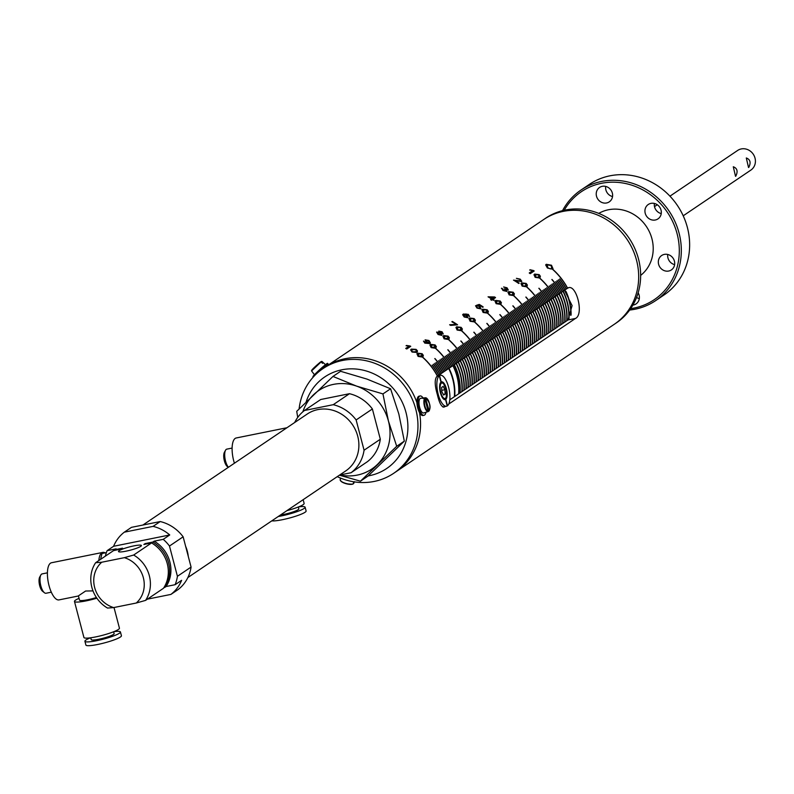 <?xml version="1.0" encoding="UTF-8"?>
<svg xmlns="http://www.w3.org/2000/svg" width="794" height="794" viewBox="0 0 794 794"><rect width="100%" height="100%" fill="white"/><g stroke="black" fill="none" stroke-linecap="round" stroke-linejoin="round"><path stroke-width="1.19" d="M655.675 300.608L664.002 294.991A66.716 61.217 -124 0 0 687.376 227.451A66.716 61.217 -124 0 0 589.317 184.416L580.99 190.044A66.716 61.217 56 0 1 679.059 233.069A66.716 61.217 56 0 1 655.675 300.608A66.716 61.217 56 0 1 629.662 310.037M630.644 308.648A65.138 59.768 -124 0 0 677.093 233.714A65.138 59.768 -124 0 0 625.255 183.454A65.138 59.768 -124 0 0 564.197 210.271M562.529 210.658A66.716 61.217 56 0 1 580.99 190.044M299.1 408.93A63.163 57.952 56 0 1 300.608 400.772A63.163 57.952 56 0 1 322.969 368.624L325.57 366.868A63.163 57.952 -124 0 1 416.949 402.766A63.163 57.952 -124 0 0 345.062 358.729A63.163 57.952 -124 0 0 325.57 366.868L543.701 219.521A63.163 57.952 56 0 1 636.54 260.263A63.163 57.952 56 0 1 614.407 324.2A63.163 57.952 -124 0 0 632.699 249.465A63.163 57.952 -124 0 0 563.184 211.383A63.163 57.952 -124 0 0 543.701 219.521L545.647 218.201A63.163 57.952 56 0 1 638.495 258.943A63.163 57.952 56 0 1 616.362 322.88L396.285 471.547A63.163 57.952 -124 0 0 419.53 412.642A63.163 57.952 -124 0 1 418.646 439.4A63.163 57.952 -124 0 1 396.285 471.547L393.685 473.303A63.163 57.952 56 0 1 337.252 476.648M598.745 213.397A37.507 34.41 56 0 1 651.943 238.796A37.507 34.41 56 0 1 640.639 275.419M602.249 186.332A8.684 7.97 56 0 1 611.807 191.572A8.684 7.97 56 0 1 609.286 201.845A8.684 7.97 56 0 1 606.606 202.966A8.684 7.97 56 0 1 597.048 197.736A8.684 7.97 56 0 1 599.569 187.453A8.684 7.97 56 0 1 602.249 186.332M638.148 292.797A8.684 7.97 56 0 1 636.063 303.904A8.684 7.97 56 0 1 633.384 305.025A8.684 7.97 56 0 1 632.868 305.104M664.33 254.398A8.684 7.97 56 0 1 673.888 259.638A8.684 7.97 56 0 1 671.377 269.91A8.684 7.97 56 0 1 668.697 271.032A8.684 7.97 56 0 1 659.139 265.792A8.684 7.97 56 0 1 661.65 255.519A8.684 7.97 56 0 1 664.33 254.398M661.233 213.596A8.684 7.97 56 0 1 654.584 206.956A8.684 7.97 56 0 1 654.385 203.453M661.035 210.092A8.684 7.97 56 0 1 657.988 218.886A8.684 7.97 56 0 1 645.224 213.288A8.684 7.97 56 0 1 648.261 204.495A8.684 7.97 56 0 1 661.035 210.092M612.541 196.565A8.684 7.97 56 0 1 605.683 186.411M674.622 264.63A8.684 7.97 56 0 1 667.764 254.477M639.309 298.613A8.684 7.97 56 0 1 636.57 297.422M454.188 364.774A51.719 47.451 56 0 1 459.954 392.941A51.719 47.451 56 0 0 454.188 364.774M454.317 364.684A51.719 47.451 56 0 1 460.083 392.851M461.989 391.571A51.719 47.451 -124 0 0 456.213 363.404A51.719 47.451 56 0 1 461.969 391.581M461.86 391.66A51.719 47.451 -124 0 0 456.084 363.493M456.332 363.324A51.719 47.451 56 0 1 462.108 391.492M458.217 362.054A51.719 47.451 56 0 1 463.994 390.221A51.719 47.451 -124 0 0 458.237 362.044M458.346 361.965A51.719 47.451 56 0 1 464.123 390.132M460.232 360.694A51.719 47.451 56 0 1 466.009 388.862A51.719 47.451 -124 0 0 460.252 360.684M460.371 360.605A51.719 47.451 56 0 1 466.138 388.772M462.257 359.325A51.719 47.451 56 0 1 468.023 387.492A51.719 47.451 -124 0 0 462.267 359.325M462.386 359.235A51.719 47.451 56 0 1 468.152 387.403M464.272 357.965A51.719 47.451 56 0 1 470.038 386.132A51.719 47.451 -124 0 0 464.282 357.955M464.401 357.876A51.719 47.451 56 0 1 470.167 386.043M472.063 384.762A51.719 47.451 -124 0 0 466.296 356.595A51.719 47.451 56 0 1 472.053 384.772M466.415 356.516A51.719 47.451 56 0 1 472.182 384.683M468.301 355.246A51.719 47.451 56 0 1 474.068 383.413A51.719 47.451 -124 0 0 468.311 355.236M468.43 355.156A51.719 47.451 56 0 1 474.197 383.323M470.316 353.886A51.719 47.451 56 0 1 476.082 382.053A51.719 47.451 -124 0 0 470.326 353.876M470.445 353.796A51.719 47.451 56 0 1 476.221 381.964M472.331 352.516A51.719 47.451 56 0 1 478.097 380.683M472.46 352.427A51.719 47.451 56 0 1 478.236 380.594M474.346 351.156A51.719 47.451 56 0 1 480.122 379.324A51.719 47.451 -124 0 0 474.365 351.147M474.475 351.067A51.719 47.451 56 0 1 480.251 379.234M476.36 349.797A51.719 47.451 56 0 1 482.137 377.964A51.719 47.451 -124 0 0 476.38 349.787M476.499 349.707A51.719 47.451 56 0 1 482.266 377.875M478.385 348.437A51.719 47.451 56 0 1 484.151 376.604A51.719 47.451 -124 0 0 478.395 348.427M478.514 348.348A51.719 47.451 56 0 1 484.28 376.515M480.4 347.067A51.719 47.451 56 0 1 486.166 375.234A51.719 47.451 -124 0 0 480.41 347.067M480.529 346.988A51.719 47.451 56 0 1 486.295 375.155M488.191 373.865A51.719 47.451 -124 0 0 482.424 345.698A51.719 47.451 56 0 1 488.181 373.875M482.544 345.618A51.719 47.451 56 0 1 488.31 373.785M490.216 372.505A51.719 47.451 -124 0 0 484.439 344.338A51.719 47.451 56 0 1 490.196 372.515M484.558 344.259A51.719 47.451 56 0 1 490.325 372.426M486.444 342.988A51.719 47.451 56 0 1 492.211 371.155A51.719 47.451 -124 0 0 486.454 342.978M486.573 342.899A51.719 47.451 56 0 1 492.349 371.066M494.245 369.786A51.719 47.451 -124 0 0 488.479 341.618A51.719 47.451 56 0 1 494.235 369.796M488.588 341.539A51.719 47.451 56 0 1 494.364 369.706M490.474 340.259A51.719 47.451 56 0 1 496.25 368.426A51.719 47.451 -124 0 0 490.494 340.259M490.613 340.179A51.719 47.451 56 0 1 496.379 368.337M492.488 338.899A51.719 47.451 56 0 1 498.265 367.066A51.719 47.451 -124 0 0 492.508 338.889M492.627 338.81A51.719 47.451 56 0 1 498.394 366.977M494.513 337.539A51.719 47.451 56 0 1 500.28 365.706A51.719 47.451 -124 0 0 494.523 337.529M494.642 337.45A51.719 47.451 56 0 1 500.409 365.617M496.528 336.18A51.719 47.451 56 0 1 502.294 364.347A51.719 47.451 -124 0 0 496.538 336.17M496.657 336.09A51.719 47.451 56 0 1 502.423 364.257M504.319 362.977A51.719 47.451 -124 0 0 498.553 334.81A51.719 47.451 56 0 1 504.309 362.987M498.672 334.731A51.719 47.451 56 0 1 504.438 362.898M500.557 333.45A51.719 47.451 56 0 1 506.324 361.617A51.719 47.451 -124 0 0 500.567 333.44M500.686 333.361A51.719 47.451 56 0 1 506.453 361.528M502.572 332.091A51.719 47.451 56 0 1 508.339 360.258M502.701 332.001A51.719 47.451 56 0 1 508.478 360.168M504.587 330.731A51.719 47.451 56 0 1 510.363 358.898M504.716 330.641A51.719 47.451 56 0 1 510.492 358.809M506.602 329.371A51.719 47.451 56 0 1 512.378 357.538A51.719 47.451 -124 0 0 506.622 329.361M506.741 329.282A51.719 47.451 56 0 1 512.507 357.449M508.617 328.001A51.719 47.451 56 0 1 514.393 356.169A51.719 47.451 -124 0 0 508.636 328.001M508.756 327.922A51.719 47.451 56 0 1 514.522 356.089M510.641 326.642A51.719 47.451 56 0 1 516.408 354.809A51.719 47.451 -124 0 0 510.651 326.632M510.77 326.552A51.719 47.451 56 0 1 516.537 354.719M512.656 325.282A51.719 47.451 56 0 1 518.422 353.449A51.719 47.451 -124 0 0 512.666 325.272M512.785 325.193A51.719 47.451 56 0 1 518.551 353.36M520.457 352.079A51.719 47.451 -124 0 0 514.681 323.912A51.719 47.451 56 0 1 520.437 352.089M514.8 323.833A51.719 47.451 56 0 1 520.566 352M522.472 350.72A51.719 47.451 -124 0 0 516.696 322.553A51.719 47.451 56 0 1 522.452 350.73M516.815 322.473A51.719 47.451 56 0 1 522.591 350.64M518.7 321.193A51.719 47.451 56 0 1 524.467 349.36A51.719 47.451 -124 0 0 518.71 321.193M518.829 321.113A51.719 47.451 56 0 1 524.606 349.281M526.501 347.99A51.719 47.451 -124 0 0 520.735 319.823A51.719 47.451 56 0 1 526.491 348M520.844 319.744A51.719 47.451 56 0 1 526.62 347.911M522.73 318.473A51.719 47.451 56 0 1 528.506 346.641A51.719 47.451 -124 0 0 522.75 318.463M522.869 318.384A51.719 47.451 56 0 1 528.635 346.551M524.755 317.114A51.719 47.451 56 0 1 530.521 345.281A51.719 47.451 -124 0 0 524.765 317.104M524.884 317.024A51.719 47.451 56 0 1 530.65 345.192M526.769 315.754A51.719 47.451 56 0 1 532.536 343.921A51.719 47.451 -124 0 0 526.779 315.744M526.898 315.665A51.719 47.451 56 0 1 532.665 343.832M528.784 314.384A51.719 47.451 56 0 1 534.551 342.551A51.719 47.451 -124 0 0 528.794 314.374M528.913 314.295A51.719 47.451 56 0 1 534.68 342.462M536.585 341.182A51.719 47.451 -124 0 0 530.809 313.015A51.719 47.451 56 0 1 536.565 341.192M530.928 312.935A51.719 47.451 56 0 1 536.694 341.102M532.814 311.665A51.719 47.451 56 0 1 538.58 339.832A51.719 47.451 -124 0 0 532.824 311.655M532.943 311.576A51.719 47.451 56 0 1 538.719 339.743M534.828 310.305A51.719 47.451 56 0 1 540.595 338.472M534.957 310.216A51.719 47.451 56 0 1 540.734 338.383M542.63 337.103A51.719 47.451 -124 0 0 536.863 308.935A51.719 47.451 56 0 1 542.62 337.103M536.982 308.856A51.719 47.451 56 0 1 542.749 337.023M544.644 335.733A51.719 47.451 -124 0 0 538.878 307.566A51.719 47.451 56 0 1 544.634 335.743M538.997 307.486A51.719 47.451 56 0 1 544.763 335.654M540.883 306.216A51.719 47.451 56 0 1 546.649 334.383A51.719 47.451 -124 0 0 540.893 306.206M541.012 306.127A51.719 47.451 56 0 1 546.778 334.294M542.898 304.856A51.719 47.451 56 0 1 548.664 333.023A51.719 47.451 -124 0 0 542.907 304.846M543.027 304.767A51.719 47.451 56 0 1 548.793 332.934M544.912 303.497A51.719 47.451 56 0 1 550.679 331.664A51.719 47.451 -124 0 0 544.922 303.487M545.041 303.407A51.719 47.451 56 0 1 550.808 331.574M552.713 330.294A51.719 47.451 -124 0 0 546.937 302.127A51.719 47.451 56 0 1 552.693 330.294M547.056 302.048A51.719 47.451 56 0 1 552.822 330.215M548.942 300.767A51.719 47.451 56 0 1 554.708 328.934A51.719 47.451 -124 0 0 548.952 300.757M549.071 300.678A51.719 47.451 56 0 1 554.847 328.845M550.957 299.407A51.719 47.451 56 0 1 556.733 327.575A51.719 47.451 -124 0 0 550.976 299.398M551.086 299.318A51.719 47.451 56 0 1 556.862 327.485M558.758 326.205A51.719 47.451 -124 0 0 552.991 298.038A51.719 47.451 56 0 1 558.748 326.215M553.11 297.958A51.719 47.451 56 0 1 558.877 326.126M554.986 296.688A51.719 47.451 56 0 1 560.763 324.855A51.719 47.451 -124 0 0 555.006 296.678M555.125 296.599A51.719 47.451 56 0 1 560.892 324.766M557.011 295.318A51.719 47.451 56 0 1 562.777 323.486M557.14 295.229A51.719 47.451 56 0 1 562.906 323.396M559.026 293.959A51.719 47.451 56 0 1 564.792 322.126A51.719 47.451 -124 0 0 559.036 293.949M559.155 293.869A51.719 47.451 56 0 1 564.921 322.036M561.04 292.599A51.719 47.451 56 0 1 566.807 320.766A51.719 47.451 -124 0 0 561.05 292.589M561.169 292.51A51.719 47.451 56 0 1 566.936 320.677M563.055 291.239A51.719 47.451 56 0 1 568.841 319.198A51.719 47.451 -124 0 0 563.065 291.229M563.184 291.15A51.719 47.451 56 0 1 568.98 319.029M565.735 291.229A51.719 47.451 56 0 1 570.965 315.089M566.023 291.487A51.719 47.451 56 0 1 571.104 314.662M463.875 390.301A51.719 47.451 -124 0 0 458.098 362.133M465.889 388.941A51.719 47.451 -124 0 0 460.123 360.774M467.904 387.571A51.719 47.451 -124 0 0 462.138 359.404M469.919 386.212A51.719 47.451 -124 0 0 464.153 358.044M471.934 384.852A51.719 47.451 -124 0 0 466.167 356.685M473.949 383.492A51.719 47.451 -124 0 0 468.182 355.325M475.963 382.132A51.719 47.451 -124 0 0 470.197 353.965M478.117 380.673A51.719 47.451 -124 0 0 472.341 352.506M477.988 380.763A51.719 47.451 -124 0 0 472.212 352.596M480.003 379.403A51.719 47.451 -124 0 0 474.226 351.236M482.018 378.043A51.719 47.451 -124 0 0 476.251 349.876M484.032 376.684A51.719 47.451 -124 0 0 478.266 348.516M486.047 375.314A51.719 47.451 -124 0 0 480.281 347.157M488.062 373.954A51.719 47.451 -124 0 0 482.295 345.787M490.077 372.594A51.719 47.451 -124 0 0 484.31 344.427M492.101 371.235A51.719 47.451 -124 0 0 486.325 343.068M494.116 369.875A51.719 47.451 -124 0 0 488.34 341.708M496.131 368.505A51.719 47.451 -124 0 0 490.355 340.338M498.146 367.146A51.719 47.451 -124 0 0 492.379 338.978M500.16 365.786A51.719 47.451 -124 0 0 494.394 337.619M502.175 364.426A51.719 47.451 -124 0 0 496.409 336.259M504.19 363.066A51.719 47.451 -124 0 0 498.424 334.899M506.205 361.697A51.719 47.451 -124 0 0 500.438 333.53M508.359 360.248A51.719 47.451 -124 0 0 502.582 332.081M508.229 360.337A51.719 47.451 -124 0 0 502.453 332.17M510.373 358.888A51.719 47.451 -124 0 0 504.607 330.721M510.244 358.977A51.719 47.451 -124 0 0 504.468 330.81M512.259 357.618A51.719 47.451 -124 0 0 506.483 329.45M514.274 356.248A51.719 47.451 -124 0 0 508.507 328.091M516.289 354.888A51.719 47.451 -124 0 0 510.522 326.721M518.303 353.529A51.719 47.451 -124 0 0 512.537 325.361M520.318 352.169A51.719 47.451 -124 0 0 514.552 324.002M522.333 350.809A51.719 47.451 -124 0 0 516.566 322.642M524.358 349.439A51.719 47.451 -124 0 0 518.581 321.272M526.372 348.08A51.719 47.451 -124 0 0 520.596 319.913M528.387 346.72A51.719 47.451 -124 0 0 522.621 318.553M530.402 345.36A51.719 47.451 -124 0 0 524.636 317.193M532.417 344.001A51.719 47.451 -124 0 0 526.65 315.833M534.431 342.631A51.719 47.451 -124 0 0 528.665 314.464M536.446 341.271A51.719 47.451 -124 0 0 530.68 313.104M538.461 339.911A51.719 47.451 -124 0 0 532.695 311.744M540.615 338.462A51.719 47.451 -124 0 0 534.838 310.295M540.486 338.552A51.719 47.451 -124 0 0 534.709 310.385M542.501 337.192A51.719 47.451 -124 0 0 536.724 309.025M544.515 335.822A51.719 47.451 -124 0 0 538.749 307.655M546.53 334.463A51.719 47.451 -124 0 0 540.764 306.295M548.545 333.103A51.719 47.451 -124 0 0 542.778 304.936M550.56 331.743A51.719 47.451 -124 0 0 544.793 303.576M552.574 330.373A51.719 47.451 -124 0 0 546.808 302.206M554.599 329.014A51.719 47.451 -124 0 0 548.823 300.847M556.614 327.654A51.719 47.451 -124 0 0 550.837 299.487M558.629 326.294A51.719 47.451 -124 0 0 552.852 298.127M560.643 324.935A51.719 47.451 -124 0 0 554.877 296.767M562.787 323.476A51.719 47.451 -124 0 0 557.021 295.308M562.658 323.565A51.719 47.451 -124 0 0 556.892 295.398M564.673 322.205A51.719 47.451 -124 0 0 558.907 294.038M566.688 320.845A51.719 47.451 -124 0 0 560.921 292.678M568.722 319.327A51.719 47.451 -124 0 0 562.936 291.319M570.985 315.039A51.719 47.451 -124 0 0 565.765 291.249M570.846 315.436A51.719 47.451 -124 0 0 565.477 291.011M458.654 393.824A51.719 47.451 -124 0 0 452.888 365.657M453.93 364.952A51.719 47.451 56 0 1 459.696 393.119M448.987 368.287A51.719 47.451 56 0 1 454.754 396.454M748.772 167.415C751.124 162.631 750.29 159.485 746.3 157.966L748.534 167.524M735.77 176.208C738.112 171.415 737.289 168.268 733.289 166.76L735.532 176.308M683.207 215.799L750.866 170.095A11.841 10.868 -124 0 0 754.3 156.081A11.841 10.868 -124 0 0 741.268 148.935A11.841 10.868 -124 0 0 737.844 150.314L711.831 167.881A11.841 10.868 56 0 0 711.603 168.04L669.947 196.168M448.769 404.037L575.471 318.444C584.414 314.464 576.007 282.346 567.531 288.212L436.819 376.515C434.507 379.423 434.705 385.507 437.405 394.777C439.519 403.878 441.97 407.868 444.749 406.746L443.945 407.104M568.425 287.845L567.531 288.212M432.244 365.061L432.115 365.151A63.163 57.952 -124 0 1 438.596 375.036L438.725 374.947A63.163 57.952 -124 0 0 432.244 365.061L432.115 365.151M439.896 374.153L439.995 374.083A63.123 57.922 -124 0 0 433.514 364.198L433.415 364.267A63.163 57.952 -124 0 1 439.896 374.163L440.025 374.073A63.163 57.952 -124 0 0 433.544 364.178L433.415 364.267M434.844 363.305L434.715 363.394A63.163 57.952 -124 0 1 441.196 373.279L441.325 373.19A63.163 57.952 -124 0 0 434.844 363.305L434.715 363.394M436.144 362.421L436.015 362.511A63.163 57.952 -124 0 1 442.496 372.406L442.625 372.317A63.163 57.952 -124 0 0 436.144 362.421L436.015 362.511M560.862 292.45L560.991 292.361A63.163 57.952 -124 0 0 551.989 279.438L551.86 279.528A63.163 57.952 -124 0 1 560.862 292.45L560.991 292.361M567.363 288.053L567.492 287.964A63.163 57.952 -124 0 0 552.952 269.464L552.822 269.553A63.163 57.952 -124 0 1 567.363 288.053M416.919 353.826L417.604 353.181L422.09 353.737L423.361 355.375L422.487 357.082L418.091 356.407L416.929 353.806L417.624 353.151L422.11 353.707L423.341 355.404L422.468 357.102M423.063 356.566L422.487 357.082M416.056 349.36L417.446 350.819L416.632 352.437L412.046 352.06L410.627 349.896L411.391 349.102L416.056 349.36L417.426 350.849L417.326 351.772M417.426 350.849L416.632 352.437M405.714 348.447L408.811 346.363L406.478 345.45L410.032 345.995A63.163 57.952 -124 0 1 410.746 346.313L406.796 348.983A63.163 57.952 -124 0 0 405.714 348.447L408.791 346.392M429.921 345.033L430.606 344.398L435.092 344.953L436.363 346.581L435.499 348.288L431.102 347.613L429.931 345.023L430.626 344.368L435.112 344.924L436.343 346.611L435.469 348.318M436.075 347.782L435.499 348.288M424.592 341.678L425.316 342.909L428.562 343.157L426.269 342.184L425.098 339.852L428.949 340.497L430.388 342.968L429.752 343.584L424.82 343.127L423.5 341.092L424.542 341.757M425.078 339.882L428.929 340.537L430.378 342.988M423.48 341.132L425.296 342.939L428.641 343.117M448.124 336.13L449.374 337.797L448.501 339.504L444.104 338.83L442.943 336.239L443.638 335.574L448.124 336.13L449.354 337.827L448.481 339.534M449.076 338.998L448.501 339.504M438.784 331.118L442.06 331.773L443.251 333.946L441.305 333.688L441.831 335.415L438.07 334.492L436.611 332.071L439.211 332.358L438.794 331.088L442.04 331.813L443.231 333.976M436.591 332.11L439.211 332.358M461.125 327.346L462.376 329.014L461.513 330.721L457.116 330.046L455.945 327.446L456.649 326.791L461.125 327.346L462.356 329.044L461.493 330.751M462.088 330.215L461.513 330.721M457.562 324.796A63.163 57.952 -124 0 0 452.322 321.461L452.302 321.491A63.123 57.922 -124 0 1 457.523 324.815L450.674 325.381A63.163 57.952 -124 0 0 449.642 324.756L456.103 324.418A63.163 57.952 -124 0 0 451.865 321.769L452.322 321.461M474.137 318.563L475.388 320.23L474.514 321.937L470.117 321.262L468.956 318.662L469.651 318.007L474.137 318.563L475.368 320.26L474.494 321.957M475.09 321.421L474.514 321.937M468.529 315.853L467.775 314.553L465.959 313.977L464.411 314.434L466.882 315.317L467.984 317.749L464.212 317.005L462.654 314.722L463.329 314.027L468.311 314.355L469.582 316.508L468.529 315.853M487.139 309.779L488.389 311.437L487.526 313.144L483.129 312.469L481.958 309.878L482.663 309.223L487.139 309.779L488.37 311.466L487.506 313.173M488.102 312.637L487.526 313.144M476.638 306.345L477.402 307.794L480.023 308.251L479.248 306.583L476.46 305.313L479.248 304.42A63.163 57.952 -124 0 1 483.199 306.96L482.742 307.268A63.163 57.952 -124 0 0 479.655 305.253L478.325 305.68L479.943 306.494L481.045 308.926L477.005 308.082L475.546 305.769L476.559 306.484M480.023 308.251L477.383 307.834L475.527 305.809M500.151 300.986L501.401 302.653L500.528 304.36L496.131 303.685L494.97 301.095L495.664 300.43L500.151 300.986L501.381 302.683L500.508 304.39M501.103 303.854L500.528 304.36M494.602 296.966A63.163 57.952 -124 0 1 495.555 297.591L493.024 299.308A63.163 57.952 -124 0 1 494.146 300.082L493.689 300.39A63.163 57.952 -124 0 0 492.568 299.616L491.605 300.261A63.163 57.952 -124 0 0 490.593 299.596L491.555 298.941A63.163 57.952 -124 0 0 488.052 296.827L494.602 296.966L488.072 296.837M513.152 292.202L514.403 293.869L513.539 295.576L509.143 294.902L507.971 292.301L508.676 291.646L513.152 292.202L514.383 293.899L513.519 295.606M514.115 295.07L513.539 295.576M502.652 288.778L503.446 290.247L505.907 290.773L504.319 288.817L507.316 289.314L506.641 288.093L503.614 286.971L507.019 287.795L508.299 290.009L506.413 289.81L506.909 291.458L503.029 290.515L501.56 288.202L502.612 288.847M505.887 290.803L503.436 290.276L502.642 288.808L501.421 288.391M507.297 289.344L504.299 288.847M526.164 283.418L527.414 285.086L526.541 286.793L522.144 286.118L520.983 283.518L521.678 282.863L526.164 283.418L527.395 285.115L526.521 286.813M527.117 286.277L526.541 286.793M521.598 281.542L515.395 280.669A63.163 57.952 -124 0 1 519.197 283.16L518.74 283.468A63.163 57.952 -124 0 0 513.5 280.133L520.586 280.877L519.792 279.399L516.418 278.327L520.239 279.151L521.777 281.354M539.166 274.635L540.416 276.292L539.553 277.999L535.156 277.324L533.985 274.734L534.69 274.079L539.166 274.635L540.396 276.322L539.533 278.029M540.128 277.493L539.553 277.999M533.538 270.556A63.163 57.952 -124 0 1 534.193 270.982L530.243 273.652A63.163 57.952 -124 0 0 529.231 272.987L532.317 270.903L530.104 269.742L533.538 270.556L529.667 270.059M545.657 264.928L546.282 264.323L551.483 265.265L553.051 268.799L552.564 269.226L547.403 268.005L545.667 264.908L546.302 264.293L551.502 265.236L553.031 268.809M442.655 358.034L442.516 358.114A63.163 57.952 -124 0 1 448.997 368.009L449.136 367.92A63.163 57.952 -124 0 0 442.655 358.034L442.526 358.124M449.156 353.638L449.027 353.727A63.163 57.952 -124 0 1 455.508 363.612L455.637 363.533A63.163 57.952 -124 0 0 449.156 353.638L449.027 353.727M455.657 349.241L455.528 349.33A63.163 57.952 -124 0 1 462.009 359.225L462.138 359.136A63.163 57.952 -124 0 0 455.657 349.241L455.528 349.33M462.158 344.854L462.029 344.933A63.163 57.952 -124 0 1 468.51 354.829L468.639 354.739A63.163 57.952 -124 0 0 462.158 344.854L462.029 344.943M475.011 350.432L475.11 350.362A63.123 57.922 -124 0 0 468.639 340.477L468.529 340.547A63.163 57.952 -124 0 1 475.011 350.432L475.149 350.353A63.163 57.952 -124 0 0 468.668 340.457L468.539 340.547M475.169 336.061L475.04 336.15A63.163 57.952 -124 0 1 481.521 346.045L481.65 345.956A63.163 57.952 -124 0 0 475.169 336.061L475.04 336.15M488.022 341.648L488.121 341.579A63.123 57.922 -124 0 0 481.64 331.694L481.541 331.763A63.163 57.952 -124 0 1 488.022 341.648L488.151 341.559A63.163 57.952 -124 0 0 481.67 331.674L481.541 331.763M494.523 337.252L494.622 337.182A63.123 57.922 -124 0 0 488.151 327.297L488.042 327.366A63.163 57.952 -124 0 1 494.523 337.261L494.652 337.172A63.163 57.952 -124 0 0 488.171 327.277L488.042 327.366M501.024 332.865L501.123 332.795A63.123 57.922 -124 0 0 494.652 322.91L494.553 322.969A63.163 57.952 -124 0 1 501.034 332.865L501.163 332.775A63.163 57.952 -124 0 0 494.682 322.89L494.553 322.979M507.535 328.468L507.634 328.398A63.123 57.922 -124 0 0 501.153 318.513L501.054 318.583A63.163 57.952 -124 0 1 507.535 328.468L507.664 328.388A63.163 57.952 -124 0 0 501.183 318.493L501.054 318.583M507.684 314.096L507.555 314.186A63.163 57.952 -124 0 1 514.036 324.081L514.165 323.992A63.163 57.952 -124 0 0 507.684 314.096L507.555 314.186M520.536 319.684L520.636 319.615A63.123 57.922 -124 0 0 514.165 309.729L514.055 309.789A63.163 57.952 -124 0 1 520.536 319.684L520.666 319.595A63.163 57.952 -124 0 0 514.184 309.71L514.055 309.799M520.695 305.313L520.566 305.402A63.163 57.952 -124 0 1 527.047 315.287L527.176 315.208A63.163 57.952 -124 0 0 520.695 305.313L520.566 305.402M527.196 300.916L527.067 301.005A63.163 57.952 -124 0 1 533.548 310.901L533.677 310.811A63.163 57.952 -124 0 0 527.196 300.916L527.067 301.005M533.697 296.529L533.568 296.619A63.163 57.952 -124 0 1 540.049 306.504L540.178 306.415A63.163 57.952 -124 0 0 533.697 296.529L533.568 296.619M540.198 292.132L540.069 292.222A63.163 57.952 -124 0 1 546.55 302.117L546.679 302.028A63.163 57.952 -124 0 0 540.198 292.132L540.079 292.222M546.709 287.746L546.58 287.825A63.163 57.952 -124 0 1 553.061 297.72L553.19 297.631A63.163 57.952 -124 0 0 546.709 287.746L546.58 287.835M553.21 283.349L553.081 283.438A63.163 57.952 -124 0 1 559.562 293.323L559.691 293.244A63.163 57.952 -124 0 0 553.21 283.349L553.081 283.438M559.71 278.952L559.581 279.041A63.163 57.952 -124 0 1 566.062 288.937L566.191 288.847A63.163 57.952 -124 0 0 559.71 278.952L559.581 279.041M445.097 370.639L445.196 370.57A63.123 57.922 -124 0 0 438.725 360.684L438.616 360.754A63.163 57.952 -124 0 1 445.097 370.649L445.226 370.56A63.163 57.952 -124 0 0 438.745 360.665L438.616 360.754M445.255 356.268L445.126 356.357A63.163 57.952 -124 0 1 451.607 366.252L451.736 366.163A63.163 57.952 -124 0 0 445.255 356.268L445.126 356.367M458.108 361.856L458.207 361.786A63.123 57.922 -124 0 0 451.726 351.901L451.627 351.97A63.163 57.952 -124 0 1 458.108 361.856L458.237 361.766A63.163 57.952 -124 0 0 451.756 351.881L451.627 351.97M458.257 347.484L458.128 347.574A63.163 57.952 -124 0 1 464.609 357.469L464.738 357.379A63.163 57.952 -124 0 0 458.257 347.484L458.128 347.574M471.11 353.072L471.209 353.002A63.123 57.922 -124 0 0 464.738 343.117L464.629 343.177A63.163 57.952 -124 0 1 471.11 353.072L471.239 352.983A63.163 57.952 -124 0 0 464.758 343.097L464.639 343.187M471.269 338.701L471.14 338.79A63.163 57.952 -124 0 1 477.621 348.675L477.75 348.596A63.163 57.952 -124 0 0 471.269 338.701L471.14 338.79M477.77 334.304L477.641 334.393A63.163 57.952 -124 0 1 484.122 344.288L484.251 344.199A63.163 57.952 -124 0 0 477.77 334.304L477.641 334.393M484.271 329.917L484.142 330.006A63.163 57.952 -124 0 1 490.623 339.892L490.752 339.802A63.163 57.952 -124 0 0 484.271 329.917L484.142 330.006M490.771 325.52L490.642 325.609A63.163 57.952 -124 0 1 497.123 335.505L497.252 335.415A63.163 57.952 -124 0 0 490.771 325.52L490.652 325.609M497.282 321.123L497.153 321.213A63.163 57.952 -124 0 1 503.634 331.108L503.763 331.019A63.163 57.952 -124 0 0 497.282 321.123L497.153 321.223M503.783 316.737L503.654 316.826A63.163 57.952 -124 0 1 510.135 326.711L510.264 326.622A63.163 57.952 -124 0 0 503.783 316.737L503.654 316.826M510.284 312.34L510.155 312.429A63.163 57.952 -124 0 1 516.636 322.324L516.765 322.235A63.163 57.952 -124 0 0 510.284 312.34L510.155 312.429M516.785 307.953L516.656 308.032A63.163 57.952 -124 0 1 523.137 317.928L523.266 317.838A63.163 57.952 -124 0 0 516.785 307.953L516.666 308.042M523.296 303.556L523.167 303.645A63.163 57.952 -124 0 1 529.648 313.531L529.777 313.451A63.163 57.952 -124 0 0 523.296 303.556L523.167 303.645M529.797 299.159L529.667 299.249A63.163 57.952 -124 0 1 536.149 309.144L536.278 309.055A63.163 57.952 -124 0 0 529.797 299.159L529.667 299.249M536.297 294.773L536.168 294.862A63.163 57.952 -124 0 1 542.649 304.747L542.778 304.658A63.163 57.952 -124 0 0 536.297 294.773L536.168 294.862M542.808 290.376L542.669 290.465A63.163 57.952 -124 0 1 549.15 300.36L549.289 300.271A63.163 57.952 -124 0 0 542.808 290.376L542.679 290.465M555.651 295.964L555.76 295.894A63.123 57.922 -124 0 0 549.279 286.009L549.18 286.068A63.163 57.952 -124 0 1 555.661 295.964L555.79 295.874A63.163 57.952 -124 0 0 549.309 285.979L549.18 286.078M555.81 281.592L555.681 281.681A63.163 57.952 -124 0 1 562.162 291.567L562.291 291.477A63.163 57.952 -124 0 0 555.81 281.592L555.681 281.681M440.045 359.791L439.916 359.871A63.163 57.952 -124 0 1 446.397 369.766L446.526 369.676A63.163 57.952 -124 0 0 440.045 359.791L439.926 359.881M446.556 355.394L446.427 355.484A63.163 57.952 -124 0 1 452.908 365.369L453.037 365.29A63.163 57.952 -124 0 0 446.556 355.394L446.427 355.484M453.056 350.998L452.927 351.087A63.163 57.952 -124 0 1 459.408 360.982L459.537 360.893A63.163 57.952 -124 0 0 453.056 350.998L452.927 351.087M459.557 346.611L459.428 346.7A63.163 57.952 -124 0 1 465.909 356.585L466.038 356.496A63.163 57.952 -124 0 0 459.557 346.611L459.428 346.7M466.058 342.214L465.929 342.303A63.163 57.952 -124 0 1 472.41 352.199L472.539 352.109A63.163 57.952 -124 0 0 466.058 342.214L465.939 342.303M472.569 337.817L472.44 337.907A63.163 57.952 -124 0 1 478.921 347.802L479.05 347.712A63.163 57.952 -124 0 0 472.569 337.817L472.44 337.916M479.07 333.43L478.941 333.52A63.163 57.952 -124 0 1 485.422 343.405L485.551 343.316A63.163 57.952 -124 0 0 479.07 333.43L478.941 333.52M485.571 329.034L485.442 329.123A63.163 57.952 -124 0 1 491.923 339.018L492.052 338.929A63.163 57.952 -124 0 0 485.571 329.034L485.442 329.123M492.082 324.647L491.943 324.726A63.163 57.952 -124 0 1 498.424 334.621L498.563 334.532A63.163 57.952 -124 0 0 492.082 324.647L491.952 324.736M498.582 320.25L498.453 320.339A63.163 57.952 -124 0 1 504.934 330.225L505.063 330.145A63.163 57.952 -124 0 0 498.582 320.25L498.453 320.339M505.083 315.853L504.954 315.943A63.163 57.952 -124 0 1 511.435 325.838L511.564 325.748A63.163 57.952 -124 0 0 505.083 315.853L504.954 315.943M511.584 311.466L511.455 311.556A63.163 57.952 -124 0 1 517.936 321.441L518.065 321.352A63.163 57.952 -124 0 0 511.584 311.466L511.455 311.556M524.437 317.044L524.536 316.975A63.123 57.922 -124 0 0 518.065 307.089L517.956 307.159A63.163 57.952 -124 0 1 524.437 317.054L524.576 316.965A63.163 57.952 -124 0 0 518.095 307.07L517.966 307.159M524.596 302.673L524.467 302.762A63.163 57.952 -124 0 1 530.948 312.657L531.077 312.568A63.163 57.952 -124 0 0 524.596 302.673L524.467 302.772M537.449 308.261L537.548 308.191A63.123 57.922 -124 0 0 531.067 298.306L530.968 298.375A63.163 57.952 -124 0 1 537.449 308.261L537.578 308.171A63.163 57.952 -124 0 0 531.097 298.286L530.968 298.375M537.598 293.889L537.469 293.978A63.163 57.952 -124 0 1 543.95 303.874L544.079 303.784A63.163 57.952 -124 0 0 537.598 293.889L537.469 293.978M550.45 299.477L550.55 299.407A63.123 57.922 -124 0 0 544.079 289.522L543.969 289.582A63.163 57.952 -124 0 1 550.45 299.477L550.589 299.388A63.163 57.952 -124 0 0 544.108 289.502L543.979 289.592M550.609 285.106L550.48 285.195A63.163 57.952 -124 0 1 556.961 295.08L557.09 295.001A63.163 57.952 -124 0 0 550.609 285.106L550.48 285.195M563.462 290.683L563.561 290.624A63.123 57.922 -124 0 0 557.08 280.739L556.981 280.798A63.163 57.952 -124 0 1 563.462 290.693L563.591 290.604A63.163 57.952 -124 0 0 557.11 280.709L556.981 280.798M441.355 358.908L441.216 358.997A63.163 57.952 -124 0 1 447.697 368.892L447.836 368.803A63.163 57.952 -124 0 0 441.355 358.908L441.226 358.997M447.856 354.511L447.727 354.6A63.163 57.952 -124 0 1 454.208 364.496L454.337 364.406A63.163 57.952 -124 0 0 447.856 354.511L447.727 354.61M454.357 350.124L454.228 350.214A63.163 57.952 -124 0 1 460.709 360.099L460.838 360.01A63.163 57.952 -124 0 0 454.357 350.124L454.228 350.214M460.857 345.727L460.728 345.817A63.163 57.952 -124 0 1 467.209 355.712L467.338 355.623A63.163 57.952 -124 0 0 460.857 345.727L460.728 345.817M467.368 341.341L467.229 341.42A63.163 57.952 -124 0 1 473.71 351.315L473.849 351.226A63.163 57.952 -124 0 0 467.368 341.341L467.239 341.43M473.869 336.944L473.74 337.033A63.163 57.952 -124 0 1 480.221 346.918L480.35 346.839A63.163 57.952 -124 0 0 473.869 336.944L473.74 337.033M480.37 332.547L480.241 332.636A63.163 57.952 -124 0 1 486.722 342.532L486.851 342.442A63.163 57.952 -124 0 0 480.37 332.547L480.241 332.636M486.871 328.16L486.742 328.25A63.163 57.952 -124 0 1 493.223 338.135L493.352 338.046A63.163 57.952 -124 0 0 486.871 328.16L486.742 328.25M493.382 323.763L493.243 323.853A63.163 57.952 -124 0 1 499.724 333.748L499.863 333.659A63.163 57.952 -124 0 0 493.382 323.763L493.253 323.853M506.235 329.351L506.334 329.282A63.123 57.922 -124 0 0 499.853 319.396L499.754 319.456A63.163 57.952 -124 0 1 506.235 329.351L506.364 329.262A63.163 57.952 -124 0 0 499.883 319.367L499.754 319.466M506.383 314.98L506.254 315.069A63.163 57.952 -124 0 1 512.735 324.954L512.864 324.865A63.163 57.952 -124 0 0 506.383 314.98L506.254 315.069M519.236 320.558L519.336 320.488A63.123 57.922 -124 0 0 512.864 310.603L512.755 310.672A63.163 57.952 -124 0 1 519.236 320.568L519.365 320.478A63.163 57.952 -124 0 0 512.884 310.583L512.755 310.672M519.395 306.196L519.256 306.276A63.163 57.952 -124 0 1 525.737 316.171L525.876 316.081A63.163 57.952 -124 0 0 519.395 306.196L519.266 306.286M532.248 311.774L532.347 311.705A63.123 57.922 -124 0 0 525.866 301.819L525.767 301.889A63.163 57.952 -124 0 1 532.248 311.774L532.377 311.695A63.163 57.952 -124 0 0 525.896 301.799L525.767 301.889M532.397 297.403L532.268 297.492A63.163 57.952 -124 0 1 538.749 307.387L538.878 307.298A63.163 57.952 -124 0 0 532.397 297.403L532.268 297.492M545.25 302.99L545.349 302.921A63.123 57.922 -124 0 0 538.878 293.036L538.769 293.105A63.163 57.952 -124 0 1 545.25 302.99L545.379 302.901A63.163 57.952 -124 0 0 538.898 293.016L538.769 293.105M545.409 288.619L545.279 288.708A63.163 57.952 -124 0 1 551.761 298.604L551.89 298.514A63.163 57.952 -124 0 0 545.409 288.619L545.279 288.708M551.909 284.222L551.78 284.312A63.163 57.952 -124 0 1 558.261 294.207L558.39 294.117A63.163 57.952 -124 0 0 551.909 284.222L551.78 284.321M558.41 279.835L558.281 279.925A63.163 57.952 -124 0 1 564.762 289.81L564.891 289.721A63.163 57.952 -124 0 0 558.41 279.835L558.281 279.925M547.85 301.234L547.979 301.144A63.163 57.952 -124 0 0 538.977 288.222L538.848 288.311A63.163 57.952 -124 0 1 547.85 301.234L547.979 301.144M534.848 310.017L534.977 309.928A63.163 57.952 -124 0 0 525.975 297.016L525.836 297.105A63.163 57.952 -124 0 1 534.848 310.017L534.977 309.928M521.837 318.811L521.966 318.722A63.163 57.952 -124 0 0 512.964 305.799L512.835 305.889A63.163 57.952 -124 0 1 521.837 318.811L521.966 318.722A63.123 57.922 -124 0 0 512.934 305.819L512.964 305.799M508.835 327.594L508.964 327.505A63.163 57.952 -124 0 0 499.962 314.583L499.823 314.672A63.163 57.952 -124 0 1 508.835 327.594L508.964 327.505A63.123 57.922 -124 0 0 499.932 314.613L499.962 314.583M495.823 336.378L495.952 336.289A63.163 57.952 -124 0 0 486.95 323.366L486.821 323.456A63.163 57.952 -124 0 1 495.823 336.378L495.952 336.289M482.821 345.162L482.951 345.072A63.163 57.952 -124 0 0 473.949 332.16L473.81 332.249A63.163 57.952 -124 0 1 482.821 345.162L482.951 345.072M469.81 353.955L469.939 353.866A63.163 57.952 -124 0 0 460.937 340.944L460.808 341.033A63.163 57.952 -124 0 1 469.81 353.955M456.808 362.739L456.937 362.65A63.163 57.952 -124 0 0 447.925 349.727L447.796 349.817A63.163 57.952 -124 0 1 456.808 362.739M443.796 371.523L443.925 371.433A63.163 57.952 -124 0 0 434.923 358.511L434.794 358.6A63.163 57.952 -124 0 1 443.796 371.523L443.925 371.433M554.361 296.837L554.49 296.757A63.163 57.952 -124 0 0 539.94 278.247L539.811 278.337A63.163 57.952 -124 0 1 554.361 296.837M526.809 287.12A63.163 57.952 -124 0 1 541.349 305.63L541.478 305.541A63.163 57.952 -124 0 0 526.938 287.031L526.938 287.031M513.797 295.904A63.163 57.952 -124 0 1 528.347 314.414L528.476 314.325A63.163 57.952 -124 0 0 513.926 295.825L513.926 295.825M515.336 323.198L515.465 323.108A63.163 57.952 -124 0 0 500.925 304.608L500.796 304.697A63.163 57.952 -124 0 1 515.336 323.198M502.334 331.981L502.463 331.902A63.163 57.952 -124 0 0 487.913 313.392L487.784 313.481A63.163 57.952 -124 0 1 502.334 331.981M489.322 340.775L489.451 340.686A63.163 57.952 -124 0 0 474.911 322.175L474.782 322.265A63.163 57.952 -124 0 1 489.322 340.775L489.451 340.686M476.321 349.558L476.45 349.469A63.163 57.952 -124 0 0 461.9 330.969L461.771 331.048A63.163 57.952 -124 0 1 476.321 349.558L476.45 349.469M463.309 358.342L463.438 358.253A63.163 57.952 -124 0 0 448.898 339.753L448.769 339.842A63.163 57.952 -124 0 1 463.309 358.342L463.438 358.253M450.307 367.126L450.436 367.046A63.163 57.952 -124 0 0 435.886 348.536L435.757 348.626A63.163 57.952 -124 0 1 450.307 367.126L450.436 367.046M437.296 375.919L437.425 375.83A63.163 57.952 -124 0 0 422.884 357.32L422.755 357.409A63.163 57.952 -124 0 1 437.296 375.919L437.425 375.83M564.465 290.286L572.107 305.63L568.008 319.952L449.801 399.809M438.695 374.967A63.123 57.922 -124 0 0 432.214 365.081M441.295 373.21A63.123 57.922 -124 0 0 434.814 363.324M442.496 372.396L442.625 372.317A63.123 57.922 -124 0 0 436.114 362.441M560.961 292.381A63.123 57.922 -124 0 0 551.959 279.468L551.989 279.438M417.892 354.531L418.597 353.876L418.527 356.149L422.209 355.712L421.545 356.308L421.664 353.945L418.597 353.876M418.577 353.906L418.507 356.178L421.545 356.308M410.617 349.906L411.381 349.142L416.046 349.39M411.669 350.482L412.463 351.831L415.619 351.782L416.364 351.067L415.609 349.608L412.443 349.717L411.689 350.452L412.483 351.802L415.639 351.752L416.354 351.087M406.052 345.767L410.032 345.995A63.123 57.922 -124 0 1 410.716 346.343M430.904 345.747L431.608 345.092L431.539 347.365L435.221 346.928L434.556 347.514L434.675 345.162L431.608 345.092M431.589 345.122L431.509 347.395L434.556 347.514M426.09 340.517L426.884 342.085L429.326 342.522L428.7 340.874L425.921 340.676M426.884 342.085L429.326 342.522M426.11 340.477L426.904 342.055M442.933 336.249L443.618 335.614L448.104 336.16M443.906 336.954L444.61 336.309L444.541 338.581L448.213 338.155L447.588 338.701L447.677 336.378L444.61 336.309M444.59 336.338L444.521 338.611L447.558 338.73M441.305 333.688L441.811 335.455M437.474 332.885L438.477 334.214L440.988 334.572M437.633 332.716L438.457 334.254L440.968 334.602M439.697 331.862L440.452 332.885L442.377 333.133M439.826 331.733L440.432 332.914L442.357 333.162M442.228 333.291L441.653 332.051L439.846 331.694M440.809 334.76L440.025 333.143L437.653 332.686M455.935 327.465L456.619 326.82L461.106 327.376M456.917 328.17L457.622 327.525L457.552 329.788L460.57 329.947L461.225 329.371L460.589 329.917L460.689 327.594L457.622 327.525M457.602 327.555L457.523 329.818L460.57 329.947M449.622 324.786L456.103 324.418M468.946 318.682L469.631 318.037L474.117 318.593M469.919 319.387L470.634 318.731L470.554 321.004L473.571 321.163L474.226 320.587L473.601 321.133L473.69 318.801L470.634 318.731M470.604 318.761L470.534 321.034L473.571 321.163M464.411 314.434L466.872 315.347L467.964 317.789M462.644 314.732L463.309 314.057L468.291 314.394L469.562 316.538M463.587 315.268L464.569 316.697L467.18 316.866M463.785 315.049L464.55 316.727L467.16 316.895M466.951 317.104L466.277 315.456L463.805 315.019M481.948 309.888L482.643 309.253L487.119 309.809M482.931 310.603L483.635 309.948L483.566 312.221L486.583 312.37L487.248 311.784M483.615 309.978L483.536 312.25L487.238 311.794M486.583 312.37L486.702 310.017L483.635 309.948M476.45 305.353L479.248 304.42M483.169 306.99A63.123 57.922 -124 0 0 479.229 304.459M478.325 305.68L479.923 306.524L481.025 308.965M494.96 301.105L495.645 300.469L500.131 301.015M495.932 301.809L496.647 301.164L496.568 303.437L499.585 303.586L500.25 303M496.617 301.194L496.548 303.467L500.24 303.01M499.585 303.586L499.704 301.234L496.647 301.164M491.555 298.941L490.603 299.606M495.525 297.621A63.123 57.922 -124 0 0 494.583 296.996M493.024 299.308L493.005 299.338A63.123 57.922 -124 0 1 494.116 300.102M491.992 298.673A63.123 57.922 -124 0 0 489.531 297.154L489.551 297.115A63.163 57.952 -124 0 1 492.012 298.633L493.769 297.442L492.012 298.633M493.769 297.442L489.551 297.115M507.962 292.321L508.656 291.676L513.132 292.232M508.944 293.026L509.649 292.381L509.55 294.673L512.596 294.802L513.271 294.197L512.616 294.773L512.716 292.45L509.649 292.381L509.579 294.643L512.596 294.802M503.594 287.011L506.999 287.835L508.279 290.038M506.413 289.81L506.89 291.487M520.973 283.537L521.658 282.892L526.144 283.448M521.946 284.242L522.66 283.587L522.561 285.89L525.598 286.019L526.273 285.413L525.628 285.989L525.717 283.657L522.66 283.587L522.581 285.86L525.598 286.019M516.408 278.357L520.239 279.151M520.219 279.18L521.579 281.572M513.49 280.163L520.586 280.877M519.167 283.18A63.123 57.922 -124 0 0 515.375 280.699L515.395 280.669M533.975 274.744L534.67 274.109L539.146 274.664M534.957 275.458L535.662 274.803L535.563 277.106L538.61 277.225L539.285 276.62L538.63 277.195L538.729 274.873L535.662 274.803L535.593 277.076L538.63 277.195M529.241 272.997L532.317 270.903M534.164 271.002A63.123 57.922 -124 0 0 533.518 270.585M547.135 264.928L547.81 267.786L550.431 268.928L552.177 268.164L551.77 268.531L551.125 265.524L547.155 264.898L546.6 265.424M547.155 264.898L547.83 267.757L550.45 268.898L551.751 268.551M449.096 367.94A63.123 57.922 -124 0 0 442.625 358.054M455.607 363.543A63.123 57.922 -124 0 0 449.126 353.658M462.108 359.156A63.123 57.922 -124 0 0 455.627 349.271M468.609 354.759A63.123 57.922 -124 0 0 462.128 344.874M481.621 345.976A63.123 57.922 -124 0 0 475.14 336.09M514.135 324.012A63.123 57.922 -124 0 0 507.654 314.126M527.137 315.218A63.123 57.922 -124 0 0 520.666 305.333M533.647 310.831A63.123 57.922 -124 0 0 527.166 300.946M540.049 306.504L540.178 306.415A63.123 57.922 -124 0 0 533.667 296.549M546.55 302.107L546.679 302.028A63.123 57.922 -124 0 0 540.178 292.152M553.051 297.72L553.19 297.631A63.123 57.922 -124 0 0 546.679 287.765M559.562 293.323L559.691 293.244A63.123 57.922 -124 0 0 553.18 283.369M566.062 288.927L566.191 288.847A63.123 57.922 -124 0 0 559.681 278.982M451.697 366.183A63.123 57.922 -124 0 0 445.226 356.298M464.708 357.399A63.123 57.922 -124 0 0 458.227 347.514M477.71 348.606A63.123 57.922 -124 0 0 471.239 338.72M484.122 344.278L484.251 344.199A63.123 57.922 -124 0 0 477.74 334.334M490.722 339.822A63.123 57.922 -124 0 0 484.241 329.937M497.123 335.495L497.252 335.415A63.123 57.922 -124 0 0 490.752 325.54M503.724 331.038A63.123 57.922 -124 0 0 497.252 321.153M510.135 326.711L510.264 326.622A63.123 57.922 -124 0 0 503.753 316.756M516.735 322.255A63.123 57.922 -124 0 0 510.254 312.37M523.137 317.928L523.266 317.838A63.123 57.922 -124 0 0 516.765 307.973M529.747 313.461A63.123 57.922 -124 0 0 523.266 303.576M536.248 309.074A63.123 57.922 -124 0 0 529.767 299.189M542.749 304.678A63.123 57.922 -124 0 0 536.268 294.792M549.25 300.281A63.123 57.922 -124 0 0 542.778 290.396M562.261 291.497A63.123 57.922 -124 0 0 555.78 281.612M446.496 369.696A63.123 57.922 -124 0 0 440.025 359.811M452.997 365.3A63.123 57.922 -124 0 0 446.526 355.414M459.508 360.913A63.123 57.922 -124 0 0 453.027 351.027M465.909 356.585L466.038 356.496A63.123 57.922 -124 0 0 459.528 346.631M472.509 352.119A63.123 57.922 -124 0 0 466.038 342.234M478.911 347.802L479.05 347.712A63.123 57.922 -124 0 0 472.539 337.847M485.521 343.336A63.123 57.922 -124 0 0 479.04 333.45M491.923 339.008L492.052 338.929A63.123 57.922 -124 0 0 485.541 329.053M498.523 334.552A63.123 57.922 -124 0 0 492.052 324.667M505.034 330.155A63.123 57.922 -124 0 0 498.553 320.27M511.534 325.768A63.123 57.922 -124 0 0 505.053 315.883M518.035 321.372A63.123 57.922 -124 0 0 511.554 311.486M531.047 312.588A63.123 57.922 -124 0 0 524.566 302.703M544.049 303.794A63.123 57.922 -124 0 0 537.568 293.909M557.06 295.011A63.123 57.922 -124 0 0 550.579 285.125M447.697 368.882L447.836 368.803A63.123 57.922 -124 0 0 441.325 358.928M454.307 364.426A63.123 57.922 -124 0 0 447.826 354.541M460.709 360.099L460.838 360.01A63.123 57.922 -124 0 0 454.327 350.144M467.209 355.702L467.338 355.623A63.123 57.922 -124 0 0 460.828 345.747M473.81 351.246A63.123 57.922 -124 0 0 467.338 341.36M480.32 346.849A63.123 57.922 -124 0 0 473.839 336.964M486.821 342.462A63.123 57.922 -124 0 0 480.34 332.577M493.322 338.065A63.123 57.922 -124 0 0 486.841 328.18M499.823 333.669A63.123 57.922 -124 0 0 493.352 323.783M512.835 324.885A63.123 57.922 -124 0 0 506.354 315M525.836 316.101A63.123 57.922 -124 0 0 519.365 306.216M538.848 307.318A63.123 57.922 -124 0 0 532.367 297.432M551.85 298.524A63.123 57.922 -124 0 0 545.379 288.639M558.261 294.207L558.39 294.117A63.123 57.922 -124 0 0 551.88 284.252M564.862 289.741A63.123 57.922 -124 0 0 558.381 279.855M547.949 301.164A63.123 57.922 -124 0 0 538.947 288.252L538.977 288.222M534.948 309.948A63.123 57.922 -124 0 0 525.946 297.035L525.975 297.016M495.922 336.309A63.123 57.922 -124 0 0 486.921 323.396L486.95 323.366M482.921 345.092A63.123 57.922 -124 0 0 473.919 332.18L473.949 332.16M469.909 353.876A63.123 57.922 -124 0 0 460.907 340.963L460.937 340.944M456.907 362.669A63.123 57.922 -124 0 0 447.905 349.757L447.925 349.727M443.896 371.453A63.123 57.922 -124 0 0 434.894 358.541L434.923 358.511M454.357 396.722A51.322 47.084 -124 0 0 452.769 379.294A51.322 47.084 -124 0 0 448.679 368.495M368.227 475.894A55.272 50.707 -124 0 0 406.23 440.382A55.272 50.707 -124 0 0 370.401 372.386A55.272 50.707 -124 0 0 306.127 401.953M322.969 368.624A63.163 57.952 56 0 1 391.77 372.882A63.163 57.952 56 0 1 416.046 441.156A63.163 57.952 56 0 1 393.685 473.303M126.057 551.165A11.841 1.677 -14.7 0 0 141.411 545.518A11.841 1.677 -14.7 0 0 133.858 545.885A11.841 1.677 -14.7 0 0 118.505 551.532A11.841 1.677 -14.7 0 0 126.057 551.165M187.86 577.556L345.688 470.951A34.341 31.512 -124 0 0 355.633 430.308A34.341 31.512 -124 0 0 317.838 409.605A34.341 31.512 -124 0 0 307.238 414.031L142.89 525.042M114.396 550.431A31.581 28.981 56 0 1 114.852 549.726L116.152 548.853L107.101 550.679A38.886 35.68 -124 0 0 105.364 556.137M154.175 541.171A31.581 28.981 56 0 1 166.075 586.528L175.127 584.702A38.886 35.68 -124 0 0 177.419 576.295L169.479 546.034A38.886 35.68 -124 0 0 163.227 539.344L154.175 541.171L152.875 542.054A31.581 28.981 56 0 1 164.775 587.411L163.931 587.58M177.419 576.295L191.076 567.065A38.886 35.68 -124 0 1 178.074 589.585L170.918 594.408A38.886 35.68 56 0 0 181.627 580.315L175.127 584.702M169.737 534.957L113.602 546.282A38.886 35.68 56 0 1 124.311 532.179L153.073 526.372A38.886 35.68 56 0 1 169.737 534.957L163.227 539.344M169.479 546.034L183.136 536.813A38.886 35.68 -124 0 0 160.229 521.549L131.467 527.345L124.311 532.179M153.073 526.372L160.229 521.549M113.602 546.282L107.101 550.679M146.324 543.989A26.748 24.545 -124 0 0 145.163 543.612L152.875 542.054M188.287 556.445A34.341 31.512 -124 0 0 185.617 546.262M339.643 475.03L351.067 472.728A38.886 35.68 -124 0 0 364.069 450.218L356.129 419.957A38.886 35.68 -124 0 0 333.222 404.692L304.459 410.498A38.886 35.68 -124 0 0 294.673 422.517M351.067 472.728L367.324 461.741A38.886 35.68 -124 0 0 380.326 439.231L372.386 408.97A38.886 35.68 -124 0 0 349.479 393.705L320.716 399.511L304.459 410.498M349.479 393.705L333.222 404.692M372.386 408.97L356.129 419.957M380.326 439.231L364.069 450.218M191.076 567.065L183.136 536.813M170.918 594.408L147.376 599.162M164.775 587.411L166.075 586.528M95.637 562.708L101.741 562.231A26.748 24.545 -124 0 0 94.655 587.54A26.748 24.545 -124 0 0 113.641 607.589L107.527 608.065A31.581 28.981 56 0 1 95.637 562.708L113.552 550.609L121.254 549.051L122.554 548.168L114.852 549.726M113.641 607.589L136.26 603.023A26.748 24.545 -124 0 0 143.347 577.714A26.748 24.545 -124 0 0 124.36 557.666L101.741 562.231M124.36 557.666L133.66 555.036L151.575 542.927L143.863 544.486L145.163 543.612M133.66 555.036A31.581 28.981 56 0 1 145.56 600.393L163.475 588.285A31.581 28.981 -124 0 0 151.575 542.927M145.56 600.393L136.26 603.023M302.851 411.798A47.372 43.471 56 0 1 313.461 394.817A47.372 43.471 56 0 1 356.575 386.112A47.372 43.471 56 0 1 388.435 421.048A47.372 43.471 56 0 1 377.18 464.679A47.372 43.471 56 0 1 339.842 474.991M360.456 481.184L396.702 446.288L388.435 421.048L382.956 393.913L356.575 386.112L332.974 376.435L340.596 371.284L366.977 379.085L390.579 388.772L398.836 414.021L404.315 441.146L368.069 476.033L360.456 481.184L339.415 475.179M332.974 376.435L296.728 411.322L297.72 417.426M396.702 446.288L404.315 441.146M382.956 393.913L390.579 388.772M44.424 592.731L42.598 591.292A7.93 2.948 -101.4 0 1 39.7 585.694A7.93 2.948 -101.4 0 1 39.72 577.039L40.851 574.995A9.865 3.662 78.6 0 0 40.822 585.774A9.865 3.662 78.6 0 0 44.424 592.731A9.865 3.662 78.6 0 0 46.032 593.247L51.312 592.185M90.724 637.781L91.211 639.627A11.841 1.677 -14.7 0 0 98.764 639.259A11.841 1.677 -14.7 0 0 114.128 633.622L113.641 631.766M79.063 598.348A18.361 2.61 -14.7 0 0 74.467 601.445L83.926 637.503A18.361 2.61 -14.7 0 0 95.627 636.927A18.361 2.61 -14.7 0 0 119.437 628.183L114.008 607.509M74.467 601.445A18.361 2.61 -14.7 0 0 86.169 600.869A18.361 2.61 -14.7 0 0 96.868 598.19M92.997 590.895L85.613 591.024L78.407 595.867L79.519 600.115A13.131 1.866 -14.7 0 0 87.896 599.708A13.131 1.866 -14.7 0 0 96.421 597.525M90.417 637.82A18.361 2.61 -14.7 0 0 84.918 641.284L85.901 645.065A18.361 2.61 -14.7 0 0 97.612 644.49A18.361 2.61 -14.7 0 0 121.422 635.746L120.43 631.964A18.361 2.61 -14.7 0 0 113.929 631.647M84.918 641.284A18.361 2.61 -14.7 0 0 96.62 640.708A18.361 2.61 -14.7 0 0 120.43 631.964M105.126 552.872A18.947 7.037 78.6 0 0 102.803 552.396L51.501 562.748A18.947 7.037 78.6 0 0 49.01 585.535A18.947 7.037 78.6 0 0 58.994 599.897L78.437 595.976M102.803 552.396A18.947 7.037 78.6 0 0 98.823 560.554M106.366 552.624L101.979 553.507L100.58 559.363M47.412 572.831L42.122 573.903A9.865 3.662 78.6 0 0 40.851 574.995M228.315 467.338L227.292 466.525A7.93 2.948 -101.4 0 1 224.394 460.937A7.93 2.948 -101.4 0 1 224.414 452.272L225.546 450.238A9.865 3.662 78.6 0 0 225.526 461.006A9.865 3.662 78.6 0 0 228.414 467.269M280.431 515.028A11.841 1.677 -14.7 0 0 283.468 514.492A11.841 1.677 -14.7 0 0 298.822 508.855L298.336 506.999M286.942 510.631A18.361 2.61 -14.7 0 0 304.132 503.426L303.149 499.684M271.786 520.864A18.361 2.61 -14.7 0 0 282.307 519.723A18.361 2.61 -14.7 0 0 306.117 510.979L305.124 507.207A18.361 2.61 -14.7 0 0 298.633 506.89M278.228 516.517A18.361 2.61 -14.7 0 0 281.324 515.941A18.361 2.61 -14.7 0 0 305.124 507.207M286.922 427.748L236.195 437.98A18.947 7.037 78.6 0 0 233.704 460.778A18.947 7.037 78.6 0 0 234.409 463.22M232.106 448.074L226.826 449.136A9.865 3.662 78.6 0 0 225.546 450.238M327.168 365.786A9.865 0.615 137.6 0 0 328.339 364.228L327.545 363.354A9.865 0.615 137.6 0 0 326.791 363.702A9.865 0.615 137.6 0 0 318.374 370.887A9.865 0.615 137.6 0 0 312.955 376.654L313.293 377.021M328.339 364.228A9.865 0.615 137.6 0 0 327.585 364.575A9.865 0.615 137.6 0 0 321.372 369.746M425.961 412.265A9.865 3.662 -101.4 0 1 424.046 415.302A9.865 3.662 -101.4 0 1 423.142 415.202A9.865 3.662 -101.4 0 1 418.299 405.188A9.865 3.662 -101.4 0 1 420.145 395.958A9.865 3.662 -101.4 0 1 421.048 396.057A9.865 3.662 -101.4 0 1 423.083 398.012M423.49 415.302A9.865 3.662 -101.4 0 1 422.974 415.52A9.865 3.662 -101.4 0 1 422.061 415.421A9.865 3.662 -101.4 0 1 417.217 405.406A9.865 3.662 -101.4 0 1 419.063 396.176A9.865 3.662 -101.4 0 1 419.629 396.176M321.292 361.459L323.188 362.888L322.543 363.324L321.074 361.965L311.566 370.937L314.464 374.728M320.568 361.945L311.844 370.341M424.721 398.221L428.224 411.58A7.047 2.62 -101.4 0 1 424.472 406.25A7.047 2.62 -101.4 0 1 424.721 398.221L422.845 398.419A7.225 2.68 -101.4 0 1 423.152 398.131A7.225 2.68 -101.4 0 1 423.5 397.973L425.366 397.774A7.047 2.62 -101.4 0 1 425.495 397.754A7.047 2.62 -101.4 0 1 426.835 398.399M421.247 398.34A7.503 2.789 78.6 0 0 420.711 398.26A7.503 2.789 78.6 0 0 420.215 398.449A7.503 2.789 78.6 0 0 419.52 406.865A7.503 2.789 78.6 0 0 423.668 412.959A7.503 2.789 78.6 0 0 423.976 412.811M426.785 411.967A7.225 2.68 -101.4 0 1 426.487 412.106A7.225 2.68 -101.4 0 1 426.438 412.116L428.224 411.58M428.462 411.262L429.107 410.697L425.366 397.774M428.879 411.143L429.107 410.697A6.66 2.471 78.6 0 0 429.316 403.134A6.66 2.471 78.6 0 0 425.792 398.092M340.318 479.457A7.047 2.174 14.5 0 0 340.179 479.774A7.047 2.174 14.5 0 0 345.201 483.209A7.047 2.174 14.5 0 0 353.072 483.923L353.707 482.127A7.225 2.233 14.5 0 0 354.094 481.928A7.225 2.233 14.5 0 0 354.193 481.859M352.625 484.132L352.625 484.132A6.66 2.054 -165.5 0 1 346.005 483.685A6.66 2.054 -165.5 0 1 340.606 480.767M353.171 483.655L354.362 481.69M353.27 483.685L353.717 483.486A7.047 2.174 14.5 0 0 353.826 483.288A7.047 2.174 14.5 0 0 353.866 483.08M444.908 389.705L445.146 394.042L443.628 395.065L441.871 391.76L441.633 387.432L443.141 386.4L444.908 389.705L441.792 390.34M443.29 394.419L445.146 394.042M445.533 399.511L447.221 405.933A15.791 5.866 78.6 0 1 446.516 406.21A15.791 5.866 78.6 0 1 437.941 393.268A15.791 5.866 78.6 0 1 439.29 375.711L440.978 382.132A9.081 3.375 78.6 0 0 440.273 392.276A9.081 3.375 78.6 0 0 445.186 399.63A9.081 3.375 78.6 0 0 445.533 399.511L444.819 399.65A9.081 3.375 78.6 0 0 444.948 399.571A9.081 3.375 78.6 0 0 445.077 399.471L445.801 399.332A9.081 3.375 78.6 0 0 446.506 389.199A9.081 3.375 78.6 0 0 441.593 381.835A9.081 3.375 78.6 0 0 441.236 381.964L440.948 382.023M439.29 375.711L438.576 375.85A15.791 5.866 -101.4 0 1 438.705 375.761A15.791 5.866 -101.4 0 1 438.834 375.681L439.558 375.532A15.791 5.866 78.6 0 1 440.263 375.254L438 375.711M447.191 405.823L447.488 405.764A15.791 5.866 78.6 0 0 448.838 388.197A15.791 5.866 78.6 0 0 440.263 375.254M447.488 405.764L445.801 399.332M441.236 381.964L439.558 375.532M443.161 407.074L444.749 406.746M568.008 319.952L575.471 318.444M425.147 398.528A6.66 2.471 78.6 0 0 424.929 406.091A6.66 2.471 78.6 0 0 428.452 411.133M445.374 398.29A7.9 2.928 78.6 0 0 445.99 388.981A7.9 2.928 78.6 0 0 441.404 383.174A7.9 2.928 78.6 0 0 440.789 392.494A7.9 2.928 78.6 0 0 445.374 398.29M657.263 204.743L654.504 206.609M424.046 415.302L422.974 415.52M420.145 395.958L419.063 396.176M320.597 361.915C314.126 367.364 311.119 370.371 311.566 370.937M321.977 361.439L325.49 364.674M426.487 412.106L423.668 412.959M429.038 411.034C431.142 406.846 429.961 402.429 425.495 397.754L420.711 398.26M352.873 484.122C345.777 484.271 341.549 482.821 340.179 479.774L340.457 478.057M353.667 483.576L354.332 481.879M440.928 382.182L443.429 383.383L446.327 390.132L446.258 397.526L444.243 399.62M446.516 406.21L442.853 406.955"/></g></svg>
